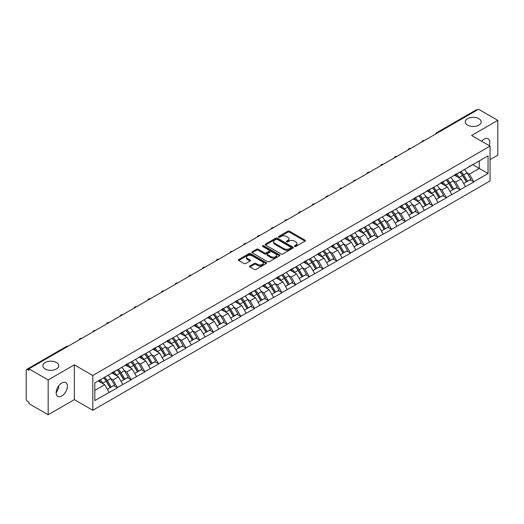 <?xml version="1.0" encoding="UTF-8"?>
<svg xmlns="http://www.w3.org/2000/svg" width="524" height="524" viewBox="0 0 524 524"><rect width="100%" height="100%" fill="white"/><g stroke="black" fill="none" stroke-linecap="round" stroke-linejoin="round"><path stroke-width="0.79" d="M56.422 362.503A7.952 4.592 0 0 0 47.756 361.508A7.952 4.592 0 0 0 42.85 365.752A7.952 4.592 0 0 0 45.175 369.001A7.952 4.592 0 0 0 53.841 369.99A7.952 4.592 0 0 0 58.754 365.752A7.952 4.592 0 0 0 56.422 362.503M478.825 118.634A7.952 4.592 0 0 0 470.159 117.638A7.952 4.592 0 0 0 465.246 121.882A7.952 4.592 0 0 0 467.578 125.125A7.952 4.592 0 0 0 476.244 126.12A7.952 4.592 0 0 0 481.15 121.882A7.952 4.592 0 0 0 478.825 118.634M294.665 246.444A0.852 0.491 0 0 0 295.87 246.444L305.034 241.151A1.218 0.701 0 0 0 305.387 240.654A1.218 0.701 0 0 0 305.034 240.156L289.51 231.195A1.218 0.701 0 0 0 287.787 231.195L278.624 236.488A0.852 0.491 0 0 0 278.375 236.835A0.852 0.491 0 0 0 278.624 237.182A0.852 0.491 0 0 0 279.829 237.182L281.015 236.501A3.904 2.253 0 0 1 286.536 236.501L287.827 237.248A3.904 2.253 0 0 1 288.973 238.839A3.904 2.253 0 0 1 287.827 240.431L286.641 241.119A0.852 0.491 0 0 0 286.392 241.466A0.852 0.491 0 0 0 286.641 241.813A0.852 0.491 0 0 0 287.853 241.813L289.038 241.125A3.904 2.253 0 0 1 294.553 241.125L295.85 241.872A3.904 2.253 0 0 1 296.99 243.47A3.904 2.253 0 0 1 295.85 245.062L294.665 245.743A0.852 0.491 0 0 0 294.409 246.097A0.852 0.491 0 0 0 294.665 246.444L294.665 245.743M58.609 385.959L58.754 387.74L56.166 393.026M61.78 382.998A7.952 4.592 -60 0 1 65.755 382.605A7.952 4.592 -60 0 1 66.974 388.978A7.952 4.592 -60 0 1 61.78 395.98A7.952 4.592 -60 0 1 57.804 396.373A7.952 4.592 -60 0 1 56.585 390.007A7.952 4.592 -60 0 1 61.78 382.998M481.661 141.27A7.952 4.592 -60 0 1 484.183 139.129A7.952 4.592 -60 0 1 488.158 138.729A7.952 4.592 -60 0 1 489.206 145.626M249.928 265.95A1.218 0.701 0 0 0 249.568 266.447A1.218 0.701 0 0 0 249.928 266.945L254.284 269.454A1.218 0.701 0 0 0 256.007 269.454L266.185 263.585A1.218 0.701 0 0 0 266.539 263.087A1.218 0.701 0 0 0 266.185 262.589L250.662 253.623A1.218 0.701 0 0 0 248.939 253.623L238.761 259.498A1.218 0.701 0 0 0 238.407 259.996A1.218 0.701 0 0 0 238.761 260.493L244.02 263.533A1.218 0.701 0 0 0 245.743 263.533L250.099 261.017A1.218 0.701 0 0 0 250.459 260.52A1.218 0.701 0 0 0 250.099 260.022L247.492 258.515A3.262 1.886 0 0 1 246.535 257.186A3.262 1.886 0 0 1 248.553 255.443A3.262 1.886 0 0 1 252.103 255.85L262.327 261.751A3.262 1.886 0 0 1 263.277 263.087A3.262 1.886 0 0 1 261.266 264.823A3.262 1.886 0 0 1 257.71 264.417L256.007 263.434A1.218 0.701 0 0 0 254.284 263.434L249.928 265.95L249.928 266.945M74.343 364.842L48.162 379.952L28.925 368.844L478.563 109.247L497.8 120.356L471.62 135.474L490.071 146.124L92.794 375.492L74.343 364.842L74.343 399.635L92.794 410.285L92.794 375.492M281.1 253.976A1.218 0.701 0 0 0 282.829 253.976L293.001 248.101A1.218 0.701 0 0 0 293.361 247.603A1.218 0.701 0 0 0 293.001 247.105L277.478 238.138A1.218 0.701 0 0 0 275.755 238.138L265.583 244.014A1.218 0.701 0 0 0 265.223 244.512A1.218 0.701 0 0 0 265.583 245.009L281.1 253.976M262.943 246.627A0.852 0.491 0 0 1 263.814 246.745L279.574 255.85L269.415 261.712A1.218 0.701 0 0 1 267.692 261.712L252.168 252.751L256.524 250.256L256.524 249.241L252.168 251.756A1.218 0.701 0 0 0 251.815 252.254A1.218 0.701 0 0 0 252.168 252.751L252.168 251.756M256.524 250.256A1.218 0.701 0 0 1 258.247 250.256L258.247 249.241A1.218 0.701 0 0 0 256.524 249.241M258.247 249.241L264.548 252.876A1.218 0.701 0 0 0 266.271 252.876L269.159 251.212A1.218 0.701 0 0 0 269.513 250.714A1.218 0.701 0 0 0 269.159 250.217L262.603 246.431A0.852 0.491 0 0 1 262.354 246.084A0.852 0.491 0 0 1 262.884 245.625A0.852 0.491 0 0 1 263.814 245.736L279.593 254.847A1.218 0.701 0 0 1 279.947 255.345A1.218 0.701 0 0 1 279.593 255.843L279.593 254.847M92.794 410.285L490.071 180.924L490.071 146.124M103.575 377.837A8.325 4.808 -120 0 1 106.424 381.171L110.302 387.577L113.682 385.625L117.435 387.793L113.046 379.88L110.61 378.472M117.435 387.793L94.811 400.546L94.811 382.893L488.047 155.864L488.047 173.516L473.775 181.756L469.38 174.151L466.943 172.743M459.908 172.108A8.325 4.808 -120 0 1 462.757 175.442L466.635 181.848L470.021 179.896L473.775 181.756M473.775 182.064L460.065 189.668L455.677 182.064L453.24 180.656M446.199 180.027A8.325 4.808 -120 0 1 449.055 183.354L452.933 189.76L456.312 187.808L460.065 189.668M460.065 189.976L446.363 197.581L441.968 189.976L439.538 188.568M432.496 187.939A8.325 4.808 -120 0 1 435.346 191.267L439.223 197.672L442.61 195.721L446.363 197.581M446.363 197.889L432.654 205.493L428.265 197.889L425.829 196.48M418.794 195.852A8.325 4.808 -120 0 1 421.643 199.179L425.521 205.585L428.901 203.633L432.654 205.493M432.654 205.801L418.951 213.406L414.556 205.801L412.126 204.393M405.085 203.764A8.325 4.808 -120 0 1 407.934 207.091L411.818 213.497L415.198 211.545L418.951 213.406M418.951 213.713L405.249 221.318L400.853 213.713L398.417 212.305M391.382 211.676A8.325 4.808 -120 0 1 394.231 215.004L398.109 221.41L401.495 219.458L405.249 221.318M405.249 221.626L391.539 229.237L387.151 221.626L384.714 220.218M377.673 219.589A8.325 4.808 -120 0 1 380.529 222.916L384.406 229.322L387.786 227.37L391.539 229.237M391.539 229.538L377.837 237.149L373.442 229.538L371.012 228.13M363.97 227.501A8.325 4.808 -120 0 1 366.82 230.829L370.697 237.234L374.084 235.283L377.837 237.149M377.837 237.451L364.128 245.062L359.739 237.451L357.303 236.042M350.268 235.414A8.325 4.808 -120 0 1 353.117 238.741L356.995 245.147L360.374 243.195L364.128 245.062M364.128 245.363L350.425 252.974L346.03 245.363L343.6 243.961M336.559 243.326A8.325 4.808 -120 0 1 339.408 246.653L343.292 253.059L346.672 251.107L350.425 252.974M350.425 253.275L336.722 260.887L332.327 253.275L329.891 251.874M322.856 251.238A8.325 4.808 -120 0 1 325.705 254.572L329.583 260.972L332.969 259.02L336.722 260.887M336.722 261.188L323.013 268.799L318.625 261.188L316.188 259.786M309.147 259.151A8.325 4.808 -120 0 1 312.003 262.485L315.88 268.891L319.26 266.932L323.013 268.799M323.013 269.1L309.311 276.711L304.916 269.1L302.486 267.699M295.444 267.063A8.325 4.808 -120 0 1 298.294 270.397L302.171 276.803L305.558 274.845L309.311 276.711M309.311 277.013L295.602 284.624L291.213 277.013L288.776 275.611M281.742 274.976A8.325 4.808 -120 0 1 284.591 278.31L288.469 284.715L291.848 282.757L295.602 284.624M295.602 284.925L281.899 292.536L277.504 284.925L275.074 283.523M268.033 282.888A8.325 4.808 -120 0 1 270.882 286.222L274.766 292.628L278.146 290.669L281.899 292.536M281.899 292.837L268.196 300.449L263.801 292.837L261.365 291.436M254.33 290.8A8.325 4.808 -120 0 1 257.179 294.134L261.057 300.54L264.443 298.588L268.196 300.449M268.196 300.75L254.487 308.361L250.099 300.75L247.662 299.348M240.621 298.713A8.325 4.808 -120 0 1 243.477 302.047L247.354 308.453L250.734 306.501L254.487 308.361M254.487 308.662L240.785 316.273L236.389 308.662L233.959 307.261M226.918 306.625A8.325 4.808 -120 0 1 229.767 309.959L233.645 316.365L237.031 314.413L240.785 316.273M240.785 316.575L227.075 324.186L222.687 316.575L220.25 315.173M213.216 314.538A8.325 4.808 -120 0 1 216.065 317.872L219.942 324.277L223.322 322.326L227.075 324.186M227.075 324.487L213.373 332.098L208.978 324.487L206.548 323.085M199.506 322.45A8.325 4.808 -120 0 1 202.356 325.784L206.24 332.19L209.62 330.238L213.373 332.098M213.373 332.399L199.67 340.011L195.275 332.399L192.839 330.998M185.804 330.362A8.325 4.808 -120 0 1 188.653 333.696L192.531 340.102L195.917 338.15L199.67 340.011M199.67 340.312L185.961 347.923L181.573 340.312L179.136 338.91M172.095 338.275A8.325 4.808 -120 0 1 174.951 341.609L178.828 348.015L182.208 346.063L185.961 347.923M185.961 348.231L172.258 355.835L167.863 348.231L165.433 346.822M158.392 346.187A8.325 4.808 -120 0 1 161.241 349.521L165.119 355.927L168.505 353.975L172.258 355.835M172.258 356.143L158.549 363.748L154.161 356.143L151.724 354.735M144.69 354.1A8.325 4.808 -120 0 1 147.539 357.434L151.416 363.839L154.796 361.887L158.549 363.748M158.549 364.056L144.847 371.66L140.452 364.056L138.022 362.647M130.98 362.012A8.325 4.808 -120 0 1 133.83 365.346L137.714 371.752L141.094 369.8L144.847 371.66M144.847 371.968L131.144 379.572L126.749 371.968L124.312 370.56M117.278 369.924A8.325 4.808 -120 0 1 120.127 373.258L124.005 379.664L127.391 377.712L131.144 379.572M131.144 379.88L117.435 387.485M112.778 372.217L117.435 369.833M113.046 379.88L118.404 376.782L111.638 372.878M122.793 384.393L118.404 376.782M126.487 364.304L131.144 361.92M126.749 371.968L132.107 368.87L125.341 364.966M136.502 376.481L132.107 368.87M140.19 356.392L144.847 354.008M140.452 364.056L145.816 360.957L139.05 357.054M150.205 368.569L145.816 360.957M153.899 348.48L158.549 346.095M154.161 356.143L159.519 353.045L152.753 349.141M163.914 360.656L159.519 353.045M167.601 340.567L172.258 338.183M167.863 348.231L173.221 345.133L166.462 341.229M177.616 352.744L173.221 345.133M181.304 332.655L185.961 330.271M181.573 340.312L186.93 337.22L180.164 333.316M191.319 344.831L186.93 337.22M195.013 324.742L199.67 322.358M195.275 332.399L200.633 329.308L193.867 325.404M205.028 336.919L200.633 329.308M208.716 316.83L213.373 314.446M208.978 324.487L214.342 321.395L207.576 317.492M218.731 329.007L214.342 321.395M222.425 308.918L227.075 306.533M222.687 316.575L228.045 313.483L221.279 309.579M232.44 321.094L228.045 313.483M236.127 301.005L240.785 298.621M236.389 308.662L241.747 305.571L234.988 301.667M246.142 313.182L241.747 305.571M249.83 293.093L254.487 290.709M250.099 300.75L255.457 297.658L248.69 293.754M259.845 305.263L255.457 297.658M263.539 285.18L268.196 282.796M263.801 292.837L269.159 289.746L262.393 285.842M273.554 297.35L269.159 289.746M277.242 277.268L281.899 274.884M277.504 284.925L282.868 281.833L276.102 277.93M287.257 289.438L282.868 281.833M290.951 269.356L295.602 266.971M291.213 277.013L296.571 273.921L289.805 270.017M300.966 281.526L296.571 273.921M304.654 261.443L309.311 259.059M304.916 269.1L310.274 266.009L303.514 262.098M314.669 273.613L310.274 266.009M318.356 253.531L323.013 251.147M318.625 261.188L323.983 258.096L317.216 254.186M328.371 265.701L323.983 258.096M332.065 245.618L336.722 243.234M332.327 253.275L337.685 250.184L330.919 246.273M342.08 257.788L337.685 250.184M345.768 237.706L350.425 235.322M346.03 245.363L351.394 242.271L344.628 238.361M355.783 249.876L351.394 242.271M359.477 229.794L364.128 227.409M359.739 237.451L365.097 234.359L358.331 230.449M369.492 241.964L365.097 234.359M373.18 221.881L377.837 219.497M373.442 229.538L378.8 226.447L372.04 222.536M383.195 234.051L378.8 226.447M386.882 213.969L391.539 211.585M387.151 221.626L392.509 218.534L385.743 214.624M396.897 226.139L392.509 218.534M400.591 206.056L405.249 203.672M400.853 213.713L406.211 210.622L399.445 206.711M410.606 218.226L406.211 210.622M414.294 198.144L418.951 195.76M414.556 205.801L419.921 202.703L413.154 198.799M424.309 210.314L419.921 202.703M428.003 190.225L432.654 187.847M428.265 197.889L433.623 194.79L426.857 190.887M438.018 202.402L433.623 194.79M441.706 182.313L446.363 179.929M441.968 189.976L447.326 186.878L440.566 182.974M451.721 194.489L447.326 186.878M455.408 174.4L460.065 172.016M455.677 182.064L461.035 178.966L454.269 175.062M465.423 186.577L461.035 178.966M477.24 110.014L437.442 132.991M436.885 133.312A1.867 1.074 120 0 1 437.357 132.939A1.867 1.074 60 0 0 436.426 132.847L476.224 109.87A1.867 1.074 60 0 1 477.154 109.961M469.118 166.488L473.775 164.104M469.38 174.151L479.264 168.446L479.264 160.934L488.047 155.864M472.759 164.687L488.047 173.516M490.071 159.617L497.8 155.156L497.8 120.356M48.162 379.952L48.162 414.753L28.925 403.644L28.925 402.118L27.517 401.305A1.867 1.074 -120 0 1 26.2 399.026L26.2 370.317A1.867 1.074 -120 0 1 26.586 369.466A1.867 1.074 -120 0 1 27.517 369.558L28.925 370.37L28.925 368.844M48.162 414.753L74.343 399.635M94.811 390.4L104.695 384.695L98.198 380.941M109.09 392.306L104.695 384.695M462.568 175.592L463 175.841M448.858 183.505L449.297 183.754M435.156 191.417L435.588 191.666M421.447 199.33L421.886 199.578M407.744 207.242L408.176 207.491M394.041 215.154L394.474 215.403M380.332 223.067L380.771 223.316M366.63 230.979L367.062 231.228M352.921 238.892L353.359 239.147M339.218 246.804L339.65 247.059M325.515 254.716L325.948 254.972M311.806 262.629L312.245 262.884M298.104 270.541L298.536 270.797M284.394 278.454L284.833 278.709M270.692 286.366L271.124 286.621M256.989 294.278L257.422 294.534M243.28 302.191L243.719 302.446M229.578 310.11L230.01 310.359M215.868 318.022L216.307 318.271M202.166 325.935L202.598 326.183M188.463 333.847L188.895 334.096M174.754 341.759L175.193 342.008M161.051 349.672L161.484 349.921M147.342 357.584L147.781 357.833M133.64 365.497L134.072 365.745M119.937 373.409L120.369 373.658M106.228 381.321L106.667 381.57M295.005 246.562L295.85 246.077A3.904 2.253 0 0 0 296.99 244.485L296.99 243.47M288.973 238.839L288.973 239.854A3.904 2.253 0 0 1 287.827 241.446L286.982 241.931M305.014 241.164L289.51 232.211A1.218 0.701 0 0 0 287.787 232.211L278.964 237.3M292.988 248.107L277.478 239.154A1.218 0.701 0 0 0 275.755 239.154L265.596 245.022M290.846 247.95A0.852 0.491 0 0 0 291.095 247.603A0.852 0.491 0 0 0 290.846 247.249L277.222 239.383A0.852 0.491 0 0 0 276.017 239.383L274.766 240.11A3.904 2.253 0 0 0 273.62 241.702A3.904 2.253 0 0 0 274.766 243.293L284.08 248.671A3.904 2.253 0 0 0 289.595 248.671L290.846 247.95L290.846 248.966A0.852 0.491 0 0 0 291.095 248.612L291.095 247.603M273.62 241.702L273.62 242.717A3.904 2.253 0 0 0 274.766 244.308L274.766 243.293M290.846 248.966L289.595 249.686A3.904 2.253 0 0 1 284.08 249.686L274.766 244.308M258.247 250.256L264.548 253.891A1.218 0.701 0 0 0 266.271 253.891L269.159 252.227A1.218 0.701 0 0 0 269.513 251.73L269.513 250.714M271.078 256.649A3.262 1.886 0 0 0 274.635 257.055A3.262 1.886 0 0 0 276.646 255.319A3.262 1.886 0 0 0 275.69 253.983L272.094 251.906A1.218 0.701 0 0 0 270.364 251.906L267.476 253.577A1.218 0.701 0 0 0 267.122 254.075A1.218 0.701 0 0 0 267.476 254.572L271.078 256.649L271.078 257.664A3.262 1.886 0 0 0 274.635 258.07A3.262 1.886 0 0 0 276.646 256.334L276.646 255.319M267.122 254.075L267.122 255.09A1.218 0.701 0 0 0 267.476 255.588L267.476 254.572M271.078 257.664L267.476 255.588M263.277 263.087L263.277 264.096A3.262 1.886 0 0 1 261.266 265.838A3.262 1.886 0 0 1 257.71 265.432L256.007 264.45A1.218 0.701 0 0 0 254.284 264.45L249.941 266.952M246.535 257.186L246.535 258.201A3.262 1.886 0 0 0 247.492 259.531L247.492 258.515M250.086 261.031L247.492 259.531M266.166 263.592L250.662 254.638A1.218 0.701 0 0 0 248.939 254.638L238.78 260.507M464.369 169.534A10.185 5.882 60 0 1 467.035 172.894L463.655 174.846A10.185 5.882 -120 0 0 460.982 171.492M463.655 174.846L467.532 181.252L470.919 179.3L467.035 172.894M466.635 181.848L467.532 181.252M470.021 179.896L470.919 179.3M455.159 174.544A8.325 4.808 60 0 1 457.459 176.902M456.463 174.099A10.185 5.882 60 0 1 459.129 177.459L459.515 178.088M463.681 183.557L466.393 181.913L462.515 175.507A10.185 5.882 -120 0 0 459.843 172.147M466.393 181.913L463.648 183.498M450.66 177.446A10.185 5.882 60 0 1 453.332 180.806L449.952 182.758A10.185 5.882 -120 0 0 447.28 179.404M449.952 182.758L453.83 189.164L457.21 187.212L453.332 180.806M452.933 189.76L453.83 189.164M456.312 187.808L457.21 187.212M441.457 182.463A8.325 4.808 60 0 1 443.749 184.815M442.754 182.011A10.185 5.882 60 0 1 445.426 185.372L445.806 186M449.978 191.47L452.69 189.826L448.806 183.42A10.185 5.882 -120 0 0 446.14 180.059M452.69 189.826L449.939 191.411M436.957 185.358A10.185 5.882 60 0 1 439.629 188.719L436.243 190.671A10.185 5.882 -120 0 0 433.577 187.317M436.243 190.671L440.121 197.076L443.507 195.124L439.629 188.719M439.223 197.672L440.121 197.076M442.61 195.721L443.507 195.124M427.748 190.376A8.325 4.808 60 0 1 430.047 192.727M429.051 189.924A10.185 5.882 60 0 1 431.717 193.284L432.104 193.913M436.269 199.382L438.981 197.738L435.103 191.332A10.185 5.882 -120 0 0 432.431 187.972M438.981 197.738L436.237 199.323M423.254 193.271A10.185 5.882 60 0 1 425.92 196.631L422.541 198.583A10.185 5.882 -120 0 0 419.868 195.229M422.541 198.583L426.418 204.989L429.798 203.037L425.92 196.631M425.521 205.585L426.418 204.989M428.901 203.633L429.798 203.037M414.045 198.288A8.325 4.808 60 0 1 416.338 200.64M415.342 197.836A10.185 5.882 60 0 1 418.014 201.196L418.394 201.825M422.567 207.294L425.278 205.65L421.394 199.244A10.185 5.882 -120 0 0 418.728 195.884M425.278 205.65L422.534 207.235M409.545 201.19A10.185 5.882 60 0 1 412.218 204.543L408.831 206.495A10.185 5.882 -120 0 0 406.166 203.142M408.831 206.495L412.716 212.901L416.095 210.949L412.218 204.543M411.818 213.497L412.716 212.901M415.198 211.545L416.095 210.949M400.336 206.201A8.325 4.808 60 0 1 402.635 208.552M401.639 205.749A10.185 5.882 60 0 1 404.312 209.109L404.692 209.744M408.858 215.207L411.569 213.563L407.692 207.157A10.185 5.882 -120 0 0 405.019 203.797M411.569 213.563L408.825 215.148M395.843 209.102A10.185 5.882 60 0 1 398.509 212.456L395.129 214.408A10.185 5.882 -120 0 0 392.456 211.054M395.129 214.408L399.006 220.814L402.393 218.862L398.509 212.456M398.109 221.41L399.006 220.814M401.495 219.458L402.393 218.862M386.633 214.113A8.325 4.808 60 0 1 388.932 216.464M387.937 213.668A10.185 5.882 60 0 1 390.603 217.021L390.989 217.657M395.155 223.119L397.867 221.475L393.989 215.069A10.185 5.882 -120 0 0 391.317 211.709M397.867 221.475L395.122 223.06M382.134 217.015A10.185 5.882 60 0 1 384.806 220.368L381.426 222.32A10.185 5.882 -120 0 0 378.754 218.967M381.426 222.32L385.304 228.726L388.684 226.774L384.806 220.368M384.406 229.322L385.304 228.726M387.786 227.37L388.684 226.774M372.931 222.025A8.325 4.808 60 0 1 375.223 224.377M374.228 221.58A10.185 5.882 60 0 1 376.9 224.934L377.28 225.569M381.452 231.032L384.164 229.388L380.28 222.982A10.185 5.882 -120 0 0 377.614 219.622M384.164 229.388L381.413 230.973M368.431 224.927A10.185 5.882 60 0 1 371.103 228.281L367.717 230.233A10.185 5.882 -120 0 0 365.051 226.879M367.717 230.233L371.595 236.638L374.981 234.687L371.103 228.281M370.697 237.234L371.595 236.638M374.084 235.283L374.981 234.687M359.222 229.938A8.325 4.808 60 0 1 361.521 232.289M360.525 229.492A10.185 5.882 60 0 1 363.191 232.846L363.577 233.481M367.743 238.944L370.455 237.3L366.577 230.894A10.185 5.882 -120 0 0 363.905 227.534M370.455 237.3L367.71 238.885M354.728 232.839A10.185 5.882 60 0 1 357.394 236.193L354.014 238.145A10.185 5.882 -120 0 0 351.342 234.791M354.014 238.145L357.892 244.551L361.272 242.599L357.394 236.193M356.995 245.147L357.892 244.551M360.374 243.195L361.272 242.599M345.519 237.85A8.325 4.808 60 0 1 347.812 240.202M346.816 237.405A10.185 5.882 60 0 1 349.488 240.758L349.868 241.394M354.041 246.856L356.752 245.212L352.868 238.806A10.185 5.882 -120 0 0 350.202 235.446M356.752 245.212L354.008 246.797M341.019 240.752A10.185 5.882 60 0 1 343.692 244.105L340.305 246.057A10.185 5.882 -120 0 0 337.639 242.704M340.305 246.057L344.189 252.463L347.569 250.511L343.692 244.105M343.292 253.059L344.189 252.463M346.672 251.107L347.569 250.511M331.81 245.763A8.325 4.808 60 0 1 334.109 248.114M333.113 245.317A10.185 5.882 60 0 1 335.786 248.671L336.166 249.306M340.331 254.769L343.043 253.125L339.166 246.719A10.185 5.882 -120 0 0 336.493 243.365M343.043 253.125L340.299 254.71M327.317 248.664A10.185 5.882 60 0 1 329.982 252.018L326.603 253.97A10.185 5.882 -120 0 0 323.93 250.616M326.603 253.97L330.48 260.376L333.867 258.424L329.982 252.018M329.583 260.972L330.48 260.376M332.969 259.02L333.867 258.424M318.107 253.675A8.325 4.808 60 0 1 320.406 256.026M319.411 253.23A10.185 5.882 60 0 1 322.077 256.583L322.463 257.219M326.629 262.681L329.341 261.037L325.463 254.631A10.185 5.882 -120 0 0 322.791 251.278M329.341 261.037L326.596 262.622M313.607 256.577A10.185 5.882 60 0 1 316.28 259.93L312.9 261.889A10.185 5.882 -120 0 0 310.228 258.529M312.9 261.889L316.778 268.288L320.157 266.336L316.28 259.93M315.88 268.891L316.778 268.288M319.26 266.932L320.157 266.336M304.405 261.587A8.325 4.808 60 0 1 306.697 263.939M305.702 261.142A10.185 5.882 60 0 1 308.374 264.496L308.754 265.131M312.926 270.594L315.638 268.95L311.754 262.544A10.185 5.882 -120 0 0 309.088 259.19M315.638 268.95L312.887 270.535M299.905 264.489A10.185 5.882 60 0 1 302.577 267.843L299.191 269.801A10.185 5.882 -120 0 0 296.525 266.441M299.191 269.801L303.069 276.207L306.455 274.248L302.577 267.843M302.171 276.803L303.069 276.207M305.558 274.845L306.455 274.248M290.696 269.5A8.325 4.808 60 0 1 292.995 271.858M291.999 269.054A10.185 5.882 60 0 1 294.665 272.408L295.051 273.043M299.217 278.506L301.929 276.862L298.051 270.456A10.185 5.882 -120 0 0 295.379 267.102M301.929 276.862L299.184 278.447M286.202 272.401A10.185 5.882 60 0 1 288.868 275.755L285.488 277.713A10.185 5.882 -120 0 0 282.816 274.353M285.488 277.713L289.366 284.119L292.746 282.161L288.868 275.755M288.469 284.715L289.366 284.119M291.848 282.757L292.746 282.161M276.993 277.412A8.325 4.808 60 0 1 279.285 279.77M278.29 276.967A10.185 5.882 60 0 1 280.962 280.32L281.342 280.956M285.514 286.418L288.226 284.774L284.342 278.368A10.185 5.882 -120 0 0 281.676 275.015M288.226 284.774L285.482 286.359M272.493 280.314A10.185 5.882 60 0 1 275.166 283.667L271.779 285.626A10.185 5.882 -120 0 0 269.113 282.266M271.779 285.626L275.663 292.032L279.043 290.073L275.166 283.667M274.766 292.628L275.663 292.032M278.146 290.669L279.043 290.073M263.284 285.325A8.325 4.808 60 0 1 265.583 287.683M264.587 284.879A10.185 5.882 60 0 1 267.26 288.233L267.64 288.868M271.805 294.331L274.517 292.687L270.639 286.281A10.185 5.882 -120 0 0 267.967 282.927M274.517 292.687L271.773 294.272M258.791 288.226A10.185 5.882 60 0 1 261.456 291.586L258.077 293.538A10.185 5.882 -120 0 0 255.404 290.178M258.077 293.538L261.954 299.944L265.341 297.986L261.456 291.586M261.057 300.54L261.954 299.944M264.443 298.588L265.341 297.986M249.581 293.237A8.325 4.808 60 0 1 251.88 295.595M250.885 292.792A10.185 5.882 60 0 1 253.551 296.145L253.937 296.781M258.103 302.243L260.814 300.599L256.937 294.193A10.185 5.882 -120 0 0 254.264 290.84M260.814 300.599L258.07 302.184M245.081 296.139A10.185 5.882 60 0 1 247.754 299.499L244.374 301.451A10.185 5.882 -120 0 0 241.702 298.091M244.374 301.451L248.252 307.857L251.631 305.905L247.754 299.499M247.354 308.453L248.252 307.857M250.734 306.501L251.631 305.905M235.879 301.149A8.325 4.808 60 0 1 238.171 303.507M237.176 300.704A10.185 5.882 60 0 1 239.848 304.064L240.228 304.693M244.4 310.156L247.112 308.512L243.228 302.106A10.185 5.882 -120 0 0 240.562 298.752M247.112 308.512L244.361 310.097M231.379 304.051A10.185 5.882 60 0 1 234.051 307.411L230.665 309.363A10.185 5.882 -120 0 0 227.999 306.003M230.665 309.363L234.542 315.769L237.929 313.817L234.051 307.411M233.645 316.365L234.542 315.769M237.031 314.413L237.929 313.817M222.169 309.062A8.325 4.808 60 0 1 224.469 311.42M223.473 308.616A10.185 5.882 60 0 1 226.139 311.977L226.525 312.605M230.691 318.068L233.403 316.424L229.525 310.018A10.185 5.882 -120 0 0 226.853 306.664M233.403 316.424L230.658 318.009M217.676 311.963A10.185 5.882 60 0 1 220.342 315.324L216.962 317.275A10.185 5.882 -120 0 0 214.29 313.915M216.962 317.275L220.84 323.681L224.22 321.729L220.342 315.324M219.942 324.277L220.84 323.681M223.322 322.326L224.22 321.729M208.467 316.974A8.325 4.808 60 0 1 210.759 319.332M209.764 316.529A10.185 5.882 60 0 1 212.436 319.889L212.816 320.518M216.988 325.98L219.7 324.336L215.816 317.93A10.185 5.882 -120 0 0 213.15 314.577M219.7 324.336L216.956 325.921M203.967 319.876A10.185 5.882 60 0 1 206.639 323.236L203.253 325.188A10.185 5.882 -120 0 0 200.587 321.828M203.253 325.188L207.137 331.594L210.517 329.642L206.639 323.236M206.24 332.19L207.137 331.594M209.62 330.238L210.517 329.642M194.758 324.887A8.325 4.808 60 0 1 197.057 327.245M196.061 324.441A10.185 5.882 60 0 1 198.734 327.801L199.113 328.43M203.279 333.893L205.991 332.249L202.113 325.843A10.185 5.882 -120 0 0 199.441 322.489M205.991 332.249L203.247 333.834M190.264 327.788A10.185 5.882 60 0 1 192.93 331.148L189.55 333.1A10.185 5.882 -120 0 0 186.878 329.74M189.55 333.1L193.428 339.506L196.814 337.554L192.93 331.148M192.531 340.102L193.428 339.506M195.917 338.15L196.814 337.554M181.055 332.799A8.325 4.808 60 0 1 183.354 335.157M182.359 332.354A10.185 5.882 60 0 1 185.024 335.714L185.411 336.343M189.577 341.805L192.288 340.161L188.411 333.762A10.185 5.882 -120 0 0 185.738 330.402M192.288 340.161L189.544 341.746M176.555 335.701A10.185 5.882 60 0 1 179.228 339.061L175.848 341.013A10.185 5.882 -120 0 0 173.175 337.653M175.848 341.013L179.725 347.419L183.105 345.467L179.228 339.061M178.828 348.015L179.725 347.419M182.208 346.063L183.105 345.467M167.353 340.711A8.325 4.808 60 0 1 169.645 343.069M168.649 340.266A10.185 5.882 60 0 1 171.322 343.626L171.702 344.255M175.874 349.718L178.586 348.08L174.702 341.674A10.185 5.882 -120 0 0 172.036 338.314M178.586 348.08L175.835 349.659M162.853 343.613A10.185 5.882 60 0 1 165.525 346.973L162.139 348.925A10.185 5.882 -120 0 0 159.473 345.565M162.139 348.925L166.016 355.331L169.403 353.379L165.525 346.973M165.119 355.927L166.016 355.331M168.505 353.975L169.403 353.379M153.643 348.624A8.325 4.808 60 0 1 155.942 350.982M154.947 348.178A10.185 5.882 60 0 1 157.613 351.539L157.999 352.167M162.165 357.63L164.877 355.993L160.999 349.587A10.185 5.882 -120 0 0 158.327 346.226M164.877 355.993L162.132 357.571M149.15 351.525A10.185 5.882 60 0 1 151.816 354.886L148.436 356.837A10.185 5.882 -120 0 0 145.764 353.477M148.436 356.837L152.314 363.243L155.694 361.291L151.816 354.886M151.416 363.839L152.314 363.243M154.796 361.887L155.694 361.291M139.941 356.536A8.325 4.808 60 0 1 142.233 358.894M141.238 356.091A10.185 5.882 60 0 1 143.91 359.451L144.29 360.08M148.462 365.542L151.174 363.905L147.29 357.499A10.185 5.882 -120 0 0 144.624 354.139M151.174 363.905L148.43 365.49M135.441 359.438A10.185 5.882 60 0 1 138.113 362.798L134.727 364.75A10.185 5.882 -120 0 0 132.061 361.39M134.727 364.75L138.611 371.156L141.991 369.204L138.113 362.798M137.714 371.752L138.611 371.156M141.094 369.8L141.991 369.204M126.232 364.449A8.325 4.808 60 0 1 128.531 366.807M127.535 364.003A10.185 5.882 60 0 1 130.207 367.363L130.587 367.992M134.753 373.461L137.465 371.817L133.587 365.411A10.185 5.882 -120 0 0 130.915 362.051M137.465 371.817L134.72 373.402M121.738 367.35A10.185 5.882 60 0 1 124.404 370.71L121.024 372.662A10.185 5.882 -120 0 0 118.352 369.302M121.024 372.662L124.902 379.068L128.288 377.116L124.404 370.71M124.005 379.664L124.902 379.068M127.391 377.712L128.288 377.116M112.529 372.361A8.325 4.808 60 0 1 114.828 374.719M113.832 371.916A10.185 5.882 60 0 1 116.498 375.276L116.885 375.904M121.051 381.374L123.762 379.73L119.885 373.324A10.185 5.882 -120 0 0 117.212 369.964M123.762 379.73L121.018 381.315M108.029 375.263A10.185 5.882 60 0 1 110.702 378.623L107.322 380.575A10.185 5.882 -120 0 0 104.649 377.214M107.322 380.575L111.199 386.981L114.579 385.029L110.702 378.623M110.302 387.577L111.199 386.981M113.682 385.625L114.579 385.029M99.049 380.45A8.325 4.808 60 0 1 101.119 382.631M100.123 379.828A10.185 5.882 60 0 1 102.796 383.188L103.176 383.817M107.348 389.286L110.06 387.642L106.175 381.236A10.185 5.882 -120 0 0 103.51 377.876M110.06 387.642L107.309 389.227M67.406 346.633L27.517 369.558M67.786 346.41A1.867 1.074 -60 0 0 67.314 346.58A1.867 1.074 -120 0 0 66.384 346.488L26.586 369.466M423.176 141.225A1.867 1.074 120 0 1 423.654 140.851A1.867 1.074 -60 0 1 424.126 140.681M409.473 149.137A1.867 1.074 120 0 1 409.945 148.764A1.867 1.074 -60 0 1 410.416 148.593M395.771 157.049A1.867 1.074 120 0 1 396.242 156.676A1.867 1.074 -60 0 1 396.714 156.506M382.061 164.962A1.867 1.074 120 0 1 382.533 164.588A1.867 1.074 -60 0 1 383.011 164.418M368.359 172.874A1.867 1.074 120 0 1 368.831 172.501A1.867 1.074 -60 0 1 369.302 172.331M354.65 180.787A1.867 1.074 120 0 1 355.128 180.413A1.867 1.074 -60 0 1 355.599 180.243M340.947 188.699A1.867 1.074 120 0 1 341.419 188.326A1.867 1.074 -60 0 1 341.89 188.155M327.245 196.611A1.867 1.074 120 0 1 327.716 196.238A1.867 1.074 -60 0 1 328.188 196.068M313.535 204.524A1.867 1.074 120 0 1 314.007 204.15A1.867 1.074 -60 0 1 314.485 203.98M299.833 212.436A1.867 1.074 120 0 1 300.304 212.063A1.867 1.074 -60 0 1 300.776 211.893M286.124 220.349A1.867 1.074 120 0 1 286.602 219.975A1.867 1.074 -60 0 1 287.073 219.805M272.421 228.261A1.867 1.074 120 0 1 272.893 227.888A1.867 1.074 -60 0 1 273.364 227.717M258.718 236.173A1.867 1.074 120 0 1 259.19 235.8A1.867 1.074 -60 0 1 259.662 235.63M245.009 244.086A1.867 1.074 120 0 1 245.481 243.712A1.867 1.074 -60 0 1 245.959 243.542M231.307 252.005A1.867 1.074 120 0 1 231.778 251.625A1.867 1.074 -60 0 1 232.25 251.454M217.598 259.917A1.867 1.074 120 0 1 218.076 259.537A1.867 1.074 -60 0 1 218.547 259.367M203.895 267.829A1.867 1.074 120 0 1 204.367 267.45A1.867 1.074 -60 0 1 204.838 267.279M190.192 275.742A1.867 1.074 120 0 1 190.664 275.362A1.867 1.074 -60 0 1 191.136 275.192M176.483 283.654A1.867 1.074 120 0 1 176.955 283.274A1.867 1.074 -60 0 1 177.433 283.104M162.781 291.567A1.867 1.074 120 0 1 163.252 291.193A1.867 1.074 -60 0 1 163.724 291.017M149.071 299.479A1.867 1.074 120 0 1 149.55 299.106A1.867 1.074 -60 0 1 150.021 298.929M135.369 307.392A1.867 1.074 120 0 1 135.84 307.018A1.867 1.074 -60 0 1 136.312 306.841M121.666 315.304A1.867 1.074 120 0 1 122.138 314.931A1.867 1.074 -60 0 1 122.609 314.754M107.957 323.216A1.867 1.074 120 0 1 108.429 322.843A1.867 1.074 -60 0 1 108.907 322.666M94.255 331.129A1.867 1.074 120 0 1 94.726 330.755A1.867 1.074 -60 0 1 95.198 330.579M80.545 339.041A1.867 1.074 120 0 1 81.023 338.668A1.867 1.074 -60 0 1 81.495 338.497M295.85 246.077L295.85 245.062M286.641 241.813L286.641 241.119M287.827 241.446L287.827 240.431M278.624 237.182L278.624 236.488M287.787 232.211L287.787 231.195M289.51 232.211L289.51 231.195M305.034 241.151L305.034 240.156M265.583 245.009L265.583 244.014M275.755 239.154L275.755 238.138M277.478 239.154L277.478 238.138M293.001 248.101L293.001 247.105M284.08 249.686L284.08 248.671M289.595 249.686L289.595 248.671M264.548 253.891L264.548 252.876M266.271 253.891L266.271 252.876M269.159 252.227L269.159 251.212M263.814 246.745L263.814 245.736M254.284 264.45L254.284 263.434M256.007 264.45L256.007 263.434M257.71 265.432L257.71 264.417M250.099 261.017L250.099 260.022M238.761 260.493L238.761 259.498M248.939 254.638L248.939 253.623M250.662 254.638L250.662 253.623M266.185 263.585L266.185 262.589M462.515 175.507L459.129 177.459M448.806 183.42L445.426 185.372M435.103 191.332L431.717 193.284M421.394 199.244L418.014 201.196M407.692 207.157L404.312 209.109M393.989 215.069L390.603 217.021M380.28 222.982L376.9 224.934M366.577 230.894L363.191 232.846M352.868 238.806L349.488 240.758M339.166 246.719L335.786 248.671M325.463 254.631L322.077 256.583M311.754 262.544L308.374 264.496M298.051 270.456L294.665 272.408M284.342 278.368L280.962 280.32M270.639 286.281L267.26 288.233M256.937 294.193L253.551 296.145M243.228 302.106L239.848 304.064M229.525 310.018L226.139 311.977M215.816 317.93L212.436 319.889M202.113 325.843L198.734 327.801M188.411 333.762L185.024 335.714M174.702 341.674L171.322 343.626M160.999 349.587L157.613 351.539M147.29 357.499L143.91 359.451M133.587 365.411L130.207 367.363M119.885 373.324L116.498 375.276M106.175 381.236L102.796 383.188M436.426 132.847A1.867 1.867 0 0 0 435.529 134.092M424.25 140.609A1.867 1.867 0 0 0 421.827 142.004M410.541 148.521A1.867 1.867 0 0 0 408.117 149.916M396.838 156.434A1.867 1.867 0 0 0 394.415 157.829M383.136 164.346A1.867 1.867 0 0 0 380.706 165.748M369.427 172.258A1.867 1.867 0 0 0 367.003 173.66M355.724 180.171A1.867 1.867 0 0 0 353.3 181.573M342.015 188.083A1.867 1.867 0 0 0 339.591 189.485M328.312 195.996A1.867 1.867 0 0 0 325.889 197.397M314.61 203.908A1.867 1.867 0 0 0 312.18 205.31M300.9 211.82A1.867 1.867 0 0 0 298.477 213.222M287.198 219.733A1.867 1.867 0 0 0 284.774 221.135M273.489 227.645A1.867 1.867 0 0 0 271.065 229.047M259.786 235.558A1.867 1.867 0 0 0 257.363 236.959M246.084 243.47A1.867 1.867 0 0 0 243.653 244.872M232.374 251.382A1.867 1.867 0 0 0 229.951 252.784M218.672 259.295A1.867 1.867 0 0 0 216.248 260.697M204.963 267.207A1.867 1.867 0 0 0 202.539 268.609M191.26 275.12A1.867 1.867 0 0 0 188.837 276.521M177.557 283.032A1.867 1.867 0 0 0 175.127 284.434M163.848 290.944A1.867 1.867 0 0 0 161.425 292.346M150.146 298.857A1.867 1.867 0 0 0 147.722 300.259M136.437 306.769A1.867 1.867 0 0 0 134.013 308.171M122.734 314.682A1.867 1.867 0 0 0 120.31 316.083M109.031 322.594A1.867 1.867 0 0 0 106.601 323.996M95.322 330.513A1.867 1.867 0 0 0 92.899 331.908M81.62 338.425A1.867 1.867 0 0 0 79.196 339.821M67.91 346.338A1.867 1.867 0 0 0 66.384 346.488"/></g></svg>
